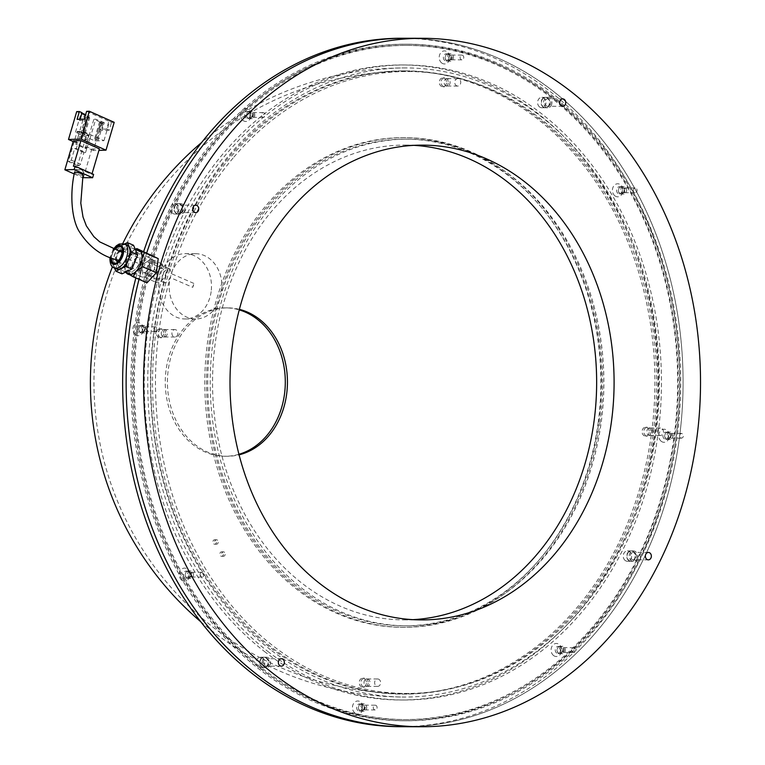 <?xml version="1.0" encoding="UTF-8"?>
<svg xmlns="http://www.w3.org/2000/svg" width="765" height="765" viewBox="0 0 765 765"><rect width="100%" height="100%" fill="white"/><g stroke="black" fill="none" stroke-linecap="round" stroke-linejoin="round"><path stroke-width="0.57" stroke-dasharray="3.83 2.87" d="M193.841 283.413L171.245 273.621L170.021 269.012L169.094 268.831C163.433 270.6 161.233 274.673 162.496 281.051L165.116 282.83L168.128 281.071L170.136 277.542L192.732 287.334A7.421 4.121 -66.6 0 0 193.841 283.413L192.732 287.334M152.646 261.707L153.602 261.898L154.702 269.51L148.668 275.706L147.712 275.515L146.498 267.855L152.646 261.707M211.14 291.608A32.646 26.412 -89.9 0 1 185.015 318.967A32.646 26.412 -89.9 0 1 159.034 281.051A32.646 26.412 -89.9 0 1 185.168 253.684A32.646 26.412 -89.9 0 1 211.14 291.608M171.245 273.621A32.646 26.412 -89.9 0 1 195.63 253.712A32.646 26.412 -89.9 0 1 221.611 291.637A32.646 26.412 -89.9 0 1 195.477 318.995A32.646 26.412 -89.9 0 1 169.495 281.071A32.646 26.412 -89.9 0 1 170.136 277.542M142.223 328.826A2.372 1.922 90.1 0 0 146.01 329.591A2.372 1.922 90.1 0 0 142.223 328.826M157.523 329.619A2.372 1.922 -89.9 0 1 153.736 328.854A2.372 1.922 -89.9 0 1 157.523 329.619M250.681 113.038A2.372 1.922 90.1 0 0 252.919 116.892A2.372 1.922 90.1 0 0 250.681 113.038M264.432 116.921A2.372 1.922 -89.9 0 1 262.194 113.067A2.372 1.922 -89.9 0 1 264.432 116.921M450.728 55.099A2.372 1.922 90.1 0 0 450.413 59.813A2.372 1.922 90.1 0 0 450.728 55.099M461.62 59.804A2.372 1.922 -89.9 0 1 462.242 55.128A2.372 1.922 -89.9 0 1 461.62 59.804M625.196 188.936A2.372 1.922 90.1 0 0 622.069 191.709A2.372 1.922 90.1 0 0 625.196 188.936M633.583 191.728A2.372 1.922 -89.9 0 1 636.71 188.965A2.372 1.922 -89.9 0 1 633.583 191.728M671.871 436.155A2.372 1.922 90.1 0 0 668.084 435.39A2.372 1.922 90.1 0 0 671.871 436.155M679.597 435.419A2.372 1.922 -89.9 0 1 683.384 436.184A2.372 1.922 -89.9 0 1 679.597 435.419M563.413 651.943A2.372 1.922 90.1 0 0 561.175 648.079A2.372 1.922 90.1 0 0 563.413 651.943M572.689 648.108A2.372 1.922 -89.9 0 1 574.926 651.962A2.372 1.922 -89.9 0 1 572.689 648.108M363.365 709.882A2.372 1.922 90.1 0 0 363.681 705.167A2.372 1.922 90.1 0 0 363.365 709.882M375.5 705.225A2.372 1.922 -89.9 0 1 374.879 709.91A2.372 1.922 -89.9 0 1 375.5 705.225M188.898 576.045A2.372 1.922 90.1 0 0 192.025 573.272A2.372 1.922 90.1 0 0 188.898 576.045M203.538 573.301A2.372 1.922 -89.9 0 1 200.411 576.074A2.372 1.922 -89.9 0 1 203.538 573.301M161.291 332.689A3.71 3.003 90.1 0 0 164.245 336.992A3.71 3.003 90.1 0 0 167.21 333.884A3.71 3.003 90.1 0 0 164.265 329.581A3.71 3.003 90.1 0 0 161.291 332.689M177.853 333.913A3.71 3.003 -89.9 0 1 174.889 337.021A3.71 3.003 -89.9 0 1 171.934 332.708A3.71 3.003 -89.9 0 1 174.898 329.6A3.71 3.003 -89.9 0 1 177.853 333.913M447.582 78.671A3.71 3.003 90.1 0 0 447.104 78.623A3.71 3.003 90.1 0 0 444.111 82.027A3.71 3.003 90.1 0 0 446.607 85.986A3.71 3.003 90.1 0 0 447.085 86.043A3.71 3.003 90.1 0 0 450.088 82.639A3.71 3.003 90.1 0 0 447.582 78.671M457.25 86.015A3.71 3.003 -89.9 0 1 454.745 82.046A3.71 3.003 -89.9 0 1 457.747 78.642A3.71 3.003 -89.9 0 1 458.225 78.699A3.71 3.003 -89.9 0 1 460.731 82.658A3.71 3.003 -89.9 0 1 457.728 86.062A3.71 3.003 -89.9 0 1 457.25 86.015M652.803 432.292A3.71 3.003 90.1 0 0 649.848 427.979A3.71 3.003 90.1 0 0 646.884 431.087A3.71 3.003 90.1 0 0 649.829 435.4A3.71 3.003 90.1 0 0 652.803 432.292M657.518 431.116A3.71 3.003 -89.9 0 1 660.491 428.008A3.71 3.003 -89.9 0 1 663.446 432.321A3.71 3.003 -89.9 0 1 660.472 435.428A3.71 3.003 -89.9 0 1 657.518 431.116M366.512 686.31A3.71 3.003 90.1 0 0 366.99 686.358A3.71 3.003 90.1 0 0 369.992 682.954A3.71 3.003 90.1 0 0 367.487 678.985A3.71 3.003 90.1 0 0 367.009 678.938A3.71 3.003 90.1 0 0 364.006 682.342A3.71 3.003 90.1 0 0 366.512 686.31M378.13 679.014A3.71 3.003 -89.9 0 1 380.626 682.982A3.71 3.003 -89.9 0 1 377.633 686.387A3.71 3.003 -89.9 0 1 377.145 686.339A3.71 3.003 -89.9 0 1 374.649 682.37A3.71 3.003 -89.9 0 1 377.642 678.966A3.71 3.003 -89.9 0 1 378.13 679.014M212.813 343.131A243.337 196.863 -89.9 0 1 407.621 139.154A243.337 196.863 -89.9 0 1 601.28 421.85A243.337 196.863 -89.9 0 1 406.473 625.818A243.337 196.863 -89.9 0 1 212.813 343.131M210.365 343.122A243.337 196.863 -89.9 0 1 405.182 139.154A243.337 196.863 -89.9 0 1 598.842 421.85A243.337 196.863 -89.9 0 1 404.035 625.818A243.337 196.863 -89.9 0 1 210.365 343.122M674.644 437.207A338.293 273.679 -89.9 0 1 403.805 720.773A338.293 273.679 -89.9 0 1 134.573 327.764A338.293 273.679 -89.9 0 1 405.402 44.198A338.293 273.679 -89.9 0 1 674.644 437.207M677.082 437.217A338.293 273.679 -89.9 0 1 406.253 720.783A338.293 273.679 -89.9 0 1 137.012 327.764A338.293 273.679 -89.9 0 1 407.841 44.198A338.293 273.679 -89.9 0 1 677.082 437.217M412.765 619.66A237.399 192.063 -89.9 0 1 404.044 619.88A237.399 192.063 -89.9 0 1 215.108 344.078A237.399 192.063 -89.9 0 1 405.163 145.082A237.399 192.063 -89.9 0 1 413.884 145.35M139.001 279.349A344.231 278.489 -89.9 0 1 146.727 252.852A344.231 278.489 -89.9 0 0 139.001 279.349M405.412 38.26A344.231 278.489 -89.9 0 1 679.377 438.163A344.231 278.489 -89.9 0 1 403.796 726.712A344.231 278.489 -89.9 0 0 672.282 477.13A344.231 278.489 -89.9 0 0 551.632 89.954A344.231 278.489 -89.9 0 0 405.412 38.26M265.866 666.066A3.71 3.003 90.1 0 0 266.354 666.114A3.71 3.003 90.1 0 0 269.347 662.71A3.71 3.003 90.1 0 0 266.851 658.741A3.71 3.003 90.1 0 0 266.363 658.694A3.71 3.003 90.1 0 0 263.37 662.098A3.71 3.003 90.1 0 0 265.866 666.066M636.327 556.71A3.71 3.003 90.1 0 0 633.372 552.397A3.71 3.003 90.1 0 0 630.408 555.505A3.71 3.003 90.1 0 0 633.353 559.817A3.71 3.003 90.1 0 0 636.327 556.71M548.228 98.915A3.71 3.003 90.1 0 0 547.74 98.867A3.71 3.003 90.1 0 0 544.747 102.271A3.71 3.003 90.1 0 0 547.243 106.23A3.71 3.003 90.1 0 0 547.73 106.278A3.71 3.003 90.1 0 0 550.723 102.873A3.71 3.003 90.1 0 0 548.228 98.915M177.767 208.271A3.71 3.003 90.1 0 0 180.722 212.584A3.71 3.003 90.1 0 0 183.696 209.467A3.71 3.003 90.1 0 0 180.741 205.163A3.71 3.003 90.1 0 0 177.767 208.271M223.437 554.424A2.228 1.798 -89.9 0 1 219.88 553.707A2.228 1.798 -89.9 0 1 223.437 554.424M225.178 554.434A2.228 1.798 -89.9 0 1 221.63 553.707A2.228 1.798 -89.9 0 1 225.178 554.434M216.476 542.347A2.228 1.798 -89.9 0 1 212.919 541.63A2.228 1.798 -89.9 0 1 216.476 542.347M218.216 542.347A2.228 1.798 -89.9 0 1 214.659 541.63A2.228 1.798 -89.9 0 1 218.216 542.347M366.368 683.355A4.447 3.605 -89.9 0 1 362.801 687.094A4.447 3.605 -89.9 0 1 359.254 681.921A4.447 3.605 -89.9 0 1 362.82 678.192A4.447 3.605 -89.9 0 1 366.368 683.355M368.108 683.365A4.447 3.605 -89.9 0 1 364.542 687.094A4.447 3.605 -89.9 0 1 361.003 681.921A4.447 3.605 -89.9 0 1 364.57 678.192A4.447 3.605 -89.9 0 1 368.108 683.365M649.208 432.397A4.447 3.605 -89.9 0 1 645.641 436.136A4.447 3.605 -89.9 0 1 642.103 430.963A4.447 3.605 -89.9 0 1 645.67 427.233A4.447 3.605 -89.9 0 1 649.208 432.397M650.958 432.407A4.447 3.605 -89.9 0 1 647.391 436.136A4.447 3.605 -89.9 0 1 643.843 430.963A4.447 3.605 -89.9 0 1 647.41 427.233A4.447 3.605 -89.9 0 1 650.958 432.407M446.464 83.041A4.447 3.605 -89.9 0 1 442.897 86.77A4.447 3.605 -89.9 0 1 439.359 81.597A4.447 3.605 -89.9 0 1 442.925 77.867A4.447 3.605 -89.9 0 1 446.464 83.041M448.204 83.041A4.447 3.605 -89.9 0 1 444.647 86.78A4.447 3.605 -89.9 0 1 441.099 81.606A4.447 3.605 -89.9 0 1 444.666 77.877A4.447 3.605 -89.9 0 1 448.204 83.041M163.624 333.999A4.447 3.605 -89.9 0 1 160.057 337.728A4.447 3.605 -89.9 0 1 156.509 332.555A4.447 3.605 -89.9 0 1 160.076 328.826A4.447 3.605 -89.9 0 1 163.624 333.999M165.364 333.999A4.447 3.605 -89.9 0 1 161.797 337.728A4.447 3.605 -89.9 0 1 158.259 332.565A4.447 3.605 -89.9 0 1 161.826 328.826A4.447 3.605 -89.9 0 1 165.364 333.999M600.028 422.089A244.819 198.059 -89.9 0 1 404.025 627.3A244.819 198.059 -89.9 0 1 209.189 342.883A244.819 198.059 -89.9 0 1 405.182 137.671A244.819 198.059 -89.9 0 1 600.028 422.089M598.278 422.079A244.819 198.059 -89.9 0 1 402.285 627.29A244.819 198.059 -89.9 0 1 207.439 342.873A244.819 198.059 -89.9 0 1 403.442 137.662A244.819 198.059 -89.9 0 1 598.278 422.079M154.148 332.077A311.584 252.077 -89.9 0 1 403.595 70.896A311.584 252.077 -89.9 0 1 651.579 432.885A311.584 252.077 -89.9 0 1 402.132 694.065A311.584 252.077 -89.9 0 1 154.148 332.077M155.888 332.077A311.584 252.077 -89.9 0 1 405.335 70.896A311.584 252.077 -89.9 0 1 653.32 432.885A311.584 252.077 -89.9 0 1 403.872 694.065A311.584 252.077 -89.9 0 1 155.888 332.077M238.919 454.295A74.186 60.014 -89.9 0 1 225.111 456.246A74.186 60.014 -89.9 0 1 193.593 445.106A74.186 60.014 -89.9 0 1 167.592 361.663A74.186 60.014 -89.9 0 1 225.455 307.874A74.186 60.014 -89.9 0 1 239.254 309.892M239.397 309.356A74.186 60.014 90.1 0 0 227.607 307.884A74.186 60.014 90.1 0 0 169.744 361.673A74.186 60.014 90.1 0 0 195.754 445.115A74.186 60.014 90.1 0 0 227.262 456.256A74.186 60.014 90.1 0 0 239.053 454.831M665.33 433.812A3.71 3.003 -89.9 0 1 667.893 432.053A3.71 3.003 -89.9 0 1 670.503 433.965A3.71 3.003 -89.9 0 1 670.427 437.723A3.71 3.003 -89.9 0 1 667.874 439.473A3.71 3.003 -89.9 0 1 665.254 437.57A3.71 3.003 -89.9 0 1 665.33 433.812M667.424 433.812A3.71 3.003 -89.9 0 1 669.987 432.062A3.71 3.003 -89.9 0 1 672.598 433.975A3.71 3.003 -89.9 0 1 672.521 437.723A3.71 3.003 -89.9 0 1 669.968 439.483A3.71 3.003 -89.9 0 1 667.348 437.57A3.71 3.003 -89.9 0 1 667.424 433.812M618.99 188.362A3.71 3.003 -89.9 0 1 621.553 186.603A3.71 3.003 -89.9 0 1 624.163 188.515A3.71 3.003 -89.9 0 1 624.087 192.273A3.71 3.003 -89.9 0 1 621.534 194.023A3.71 3.003 -89.9 0 1 618.914 192.12A3.71 3.003 -89.9 0 1 618.99 188.362M621.084 188.362A3.71 3.003 -89.9 0 1 623.647 186.612A3.71 3.003 -89.9 0 1 626.258 188.515A3.71 3.003 -89.9 0 1 626.181 192.273A3.71 3.003 -89.9 0 1 623.628 194.033A3.71 3.003 -89.9 0 1 621.008 192.12A3.71 3.003 -89.9 0 1 621.084 188.362M445.775 55.482A3.71 3.003 -89.9 0 1 448.338 53.722A3.71 3.003 -89.9 0 1 450.948 55.635A3.71 3.003 -89.9 0 1 450.872 59.393A3.71 3.003 -89.9 0 1 448.319 61.143A3.71 3.003 -89.9 0 1 445.699 59.23A3.71 3.003 -89.9 0 1 445.775 55.482M447.869 55.482A3.71 3.003 -89.9 0 1 450.422 53.732A3.71 3.003 -89.9 0 1 453.043 55.635A3.71 3.003 -89.9 0 1 452.966 59.393A3.71 3.003 -89.9 0 1 450.413 61.152A3.71 3.003 -89.9 0 1 447.793 59.24A3.71 3.003 -89.9 0 1 447.869 55.482M247.152 113.01A3.71 3.003 -89.9 0 1 249.715 111.25A3.71 3.003 -89.9 0 1 252.326 113.163A3.71 3.003 -89.9 0 1 252.249 116.921A3.71 3.003 -89.9 0 1 249.696 118.671A3.71 3.003 -89.9 0 1 247.076 116.768A3.71 3.003 -89.9 0 1 247.152 113.01M249.247 113.01A3.71 3.003 -89.9 0 1 251.809 111.26A3.71 3.003 -89.9 0 1 254.42 113.163A3.71 3.003 -89.9 0 1 254.343 116.921A3.71 3.003 -89.9 0 1 251.79 118.68A3.71 3.003 -89.9 0 1 249.17 116.768A3.71 3.003 -89.9 0 1 249.247 113.01M139.479 327.248A3.71 3.003 -89.9 0 1 142.032 325.488A3.71 3.003 -89.9 0 1 144.652 327.401A3.71 3.003 -89.9 0 1 144.575 331.159A3.71 3.003 -89.9 0 1 142.013 332.909A3.71 3.003 -89.9 0 1 139.402 331.006A3.71 3.003 -89.9 0 1 139.479 327.248M141.573 327.248A3.71 3.003 -89.9 0 1 144.126 325.498A3.71 3.003 -89.9 0 1 146.746 327.41A3.71 3.003 -89.9 0 1 146.67 331.159A3.71 3.003 -89.9 0 1 144.107 332.918A3.71 3.003 -89.9 0 1 141.496 331.006A3.71 3.003 -89.9 0 1 141.573 327.248M185.819 572.698A3.71 3.003 -89.9 0 1 188.372 570.948A3.71 3.003 -89.9 0 1 190.992 572.851A3.71 3.003 -89.9 0 1 190.915 576.609A3.71 3.003 -89.9 0 1 188.362 578.359A3.71 3.003 -89.9 0 1 185.742 576.456A3.71 3.003 -89.9 0 1 185.819 572.698M187.913 572.708A3.71 3.003 -89.9 0 1 190.466 570.948A3.71 3.003 -89.9 0 1 193.086 572.861A3.71 3.003 -89.9 0 1 193.01 576.609A3.71 3.003 -89.9 0 1 190.456 578.369A3.71 3.003 -89.9 0 1 187.836 576.456A3.71 3.003 -89.9 0 1 187.913 572.708M359.034 705.579A3.71 3.003 -89.9 0 1 361.596 703.829A3.71 3.003 -89.9 0 1 364.207 705.732A3.71 3.003 -89.9 0 1 364.13 709.49A3.71 3.003 -89.9 0 1 361.577 711.24A3.71 3.003 -89.9 0 1 358.957 709.337A3.71 3.003 -89.9 0 1 359.034 705.579M361.128 705.588A3.71 3.003 -89.9 0 1 363.681 703.829A3.71 3.003 -89.9 0 1 366.301 705.741A3.71 3.003 -89.9 0 1 366.225 709.499A3.71 3.003 -89.9 0 1 363.671 711.249A3.71 3.003 -89.9 0 1 361.051 709.337A3.71 3.003 -89.9 0 1 361.128 705.588M557.656 648.051A3.71 3.003 -89.9 0 1 560.21 646.301A3.71 3.003 -89.9 0 1 562.83 648.204A3.71 3.003 -89.9 0 1 562.753 651.962A3.71 3.003 -89.9 0 1 560.2 653.712A3.71 3.003 -89.9 0 1 557.58 651.809A3.71 3.003 -89.9 0 1 557.656 648.051M559.75 648.06A3.71 3.003 -89.9 0 1 562.304 646.301A3.71 3.003 -89.9 0 1 564.924 648.213A3.71 3.003 -89.9 0 1 564.847 651.962A3.71 3.003 -89.9 0 1 562.285 653.721A3.71 3.003 -89.9 0 1 559.674 651.809A3.71 3.003 -89.9 0 1 559.75 648.06M260.702 659.669A5.192 4.198 -89.9 0 1 264.279 657.212A5.192 4.198 -89.9 0 1 267.941 659.879A5.192 4.198 -89.9 0 1 267.836 665.139A5.192 4.198 -89.9 0 1 264.25 667.596A5.192 4.198 -89.9 0 1 260.588 664.919A5.192 4.198 -89.9 0 1 260.702 659.669M269.93 665.148A5.192 4.198 90.1 0 0 270.035 659.889A5.192 4.198 90.1 0 0 266.373 657.212A5.192 4.198 90.1 0 0 262.787 659.669A5.192 4.198 90.1 0 0 262.682 664.928A5.192 4.198 90.1 0 0 266.344 667.596A5.192 4.198 90.1 0 0 269.93 665.148M175.07 206.129A5.192 4.198 -89.9 0 1 178.647 203.672A5.192 4.198 -89.9 0 1 182.309 206.349A5.192 4.198 -89.9 0 1 182.204 211.599A5.192 4.198 -89.9 0 1 178.628 214.057A5.192 4.198 -89.9 0 1 174.965 211.389A5.192 4.198 -89.9 0 1 175.07 206.129M184.298 211.609A5.192 4.198 90.1 0 0 184.403 206.349A5.192 4.198 90.1 0 0 180.741 203.681A5.192 4.198 90.1 0 0 177.164 206.139A5.192 4.198 90.1 0 0 177.059 211.389A5.192 4.198 90.1 0 0 180.722 214.066A5.192 4.198 90.1 0 0 184.298 211.609M542.069 99.833A5.192 4.198 -89.9 0 1 545.655 97.375A5.192 4.198 -89.9 0 1 549.318 100.043A5.192 4.198 -89.9 0 1 549.213 105.302A5.192 4.198 -89.9 0 1 545.627 107.76A5.192 4.198 -89.9 0 1 541.964 105.092A5.192 4.198 -89.9 0 1 542.069 99.833M551.307 105.312A5.192 4.198 90.1 0 0 551.412 100.052A5.192 4.198 90.1 0 0 547.75 97.375A5.192 4.198 90.1 0 0 544.164 99.833A5.192 4.198 90.1 0 0 544.058 105.092A5.192 4.198 90.1 0 0 547.721 107.769A5.192 4.198 90.1 0 0 551.307 105.312M627.702 553.363A5.192 4.198 -89.9 0 1 631.288 550.905A5.192 4.198 -89.9 0 1 634.95 553.583A5.192 4.198 -89.9 0 1 634.835 558.842A5.192 4.198 -89.9 0 1 631.259 561.3A5.192 4.198 -89.9 0 1 627.596 558.622A5.192 4.198 -89.9 0 1 627.702 553.363M636.929 558.842A5.192 4.198 90.1 0 0 637.035 553.583A5.192 4.198 90.1 0 0 633.372 550.915A5.192 4.198 90.1 0 0 629.796 553.372A5.192 4.198 90.1 0 0 629.691 558.632A5.192 4.198 90.1 0 0 633.353 561.3A5.192 4.198 90.1 0 0 636.929 558.842M551.029 96.017A337.107 272.723 -89.9 0 1 669.184 475.18A337.107 272.723 -89.9 0 1 406.253 719.597A337.107 272.723 -89.9 0 1 263.064 668.964A337.107 272.723 -89.9 0 1 144.91 289.801A337.107 272.723 -89.9 0 1 407.841 45.384A337.107 272.723 -89.9 0 1 551.029 96.017M548.935 96.008A337.107 272.723 -89.9 0 1 667.09 475.17A337.107 272.723 -89.9 0 1 404.159 719.588A337.107 272.723 -89.9 0 1 260.97 668.954A337.107 272.723 -89.9 0 1 142.816 289.801A337.107 272.723 -89.9 0 1 405.746 45.384A337.107 272.723 -89.9 0 1 548.935 96.008M233.899 157.102A310.973 251.58 -89.9 0 1 411.733 71.566A310.973 251.58 -89.9 0 1 539.87 118.221A310.973 251.58 -89.9 0 1 647.343 474.271A310.973 251.58 -89.9 0 1 639.454 501.266A310.973 251.58 -89.9 0 1 410.279 693.425A310.973 251.58 -89.9 0 1 274.224 646.75A310.973 251.58 -89.9 0 1 217.815 177.805A310.973 251.58 -89.9 0 1 233.899 157.102M270.6 649.791A314.549 254.477 -89.9 0 1 188.831 216.686A314.549 254.477 -89.9 0 1 405.699 67.932A314.549 254.477 -89.9 0 1 539.306 115.18A314.549 254.477 -89.9 0 1 621.075 548.285A314.549 254.477 -89.9 0 1 404.216 697.039A314.549 254.477 -89.9 0 1 270.6 649.791M83.012 175.003A4.447 0.928 16.4 0 1 82.113 175.309A4.447 0.928 16.4 0 1 77.265 174.267A4.447 0.928 16.4 0 1 74.463 172.527M117.762 260.062A4.447 2.467 113.4 0 1 116.854 255.586A4.447 2.467 113.4 0 1 120.545 251.723M122.123 253.148A4.447 2.467 113.4 0 1 119.225 259.823M75.286 169.725L74.473 172.517A4.447 0.928 -163.6 0 0 77.294 174.267A4.447 0.928 -163.6 0 0 82.199 175.309A4.447 0.928 -163.6 0 0 83.012 175.022L83.825 172.24A4.447 0.928 -163.6 0 0 81.004 170.48A4.447 0.928 -163.6 0 0 76.098 169.447A4.447 0.928 -163.6 0 0 75.286 169.725A4.447 0.928 -163.6 0 0 78.107 171.484A4.447 0.928 -163.6 0 0 83.012 172.527A4.447 0.928 -163.6 0 0 83.825 172.24M86.789 148.391L85.565 152.57L76.347 148.467L77.571 144.289L86.789 148.391L85.106 148.439L75.898 144.336L79.703 131.389L82.123 132.469L80.535 137.843L84.925 139.785L86.502 134.42L88.922 135.491L85.106 148.439M80.325 134.497L75.467 132.23L84.37 131.972L103.964 140.684L95.051 140.942L87.239 137.566L86.598 139.737L82.218 137.786L82.859 135.615L80.325 134.497L77.867 142.845L76.232 142.892L73.172 141.535M89.773 138.695L87.315 147.052L91.81 149.051L99.374 148.831M83.289 178.006L91.81 149.051M74.195 173.961L82.524 177.662M73.373 140.846L77.867 142.845M81.186 132.881L84.963 134.085L81.186 132.881L85.938 116.739L88.702 117.963L83.949 134.114M98.322 140.033L94.554 138.828L98.322 140.033L103.074 123.882L100.311 122.649L95.558 138.8M82.859 135.615L87.239 137.566M93.397 150.533L85.68 147.1L93.865 119.254L101.592 122.687L93.397 150.533L98.924 150.37M85.68 147.1L87.315 147.052M114.195 122.324L111.508 122.4L108.85 121.224L106.565 129.017L109.213 130.193L111.508 122.4M86.617 111.327L108.85 121.224M81.941 113.067L81.195 112.742L82.037 112.713M76.232 142.892L84.418 115.046L85.623 114.712M84.418 115.046L76.701 111.614M109.213 130.193L101.984 130.404L104.279 122.61L101.592 122.687M104.279 122.61L95.721 119.197L93.865 119.254M89.983 138.695L95.721 119.197M95.051 140.942L100.789 121.453M101.984 130.404L99.335 129.228L106.565 129.017M99.335 129.228L101.63 121.434M103.964 140.684L109.691 121.195M84.37 131.972L90.107 112.484M84.322 119.13L86.971 120.306L79.751 120.516L77.093 119.33M86.971 120.306L89.266 112.512M75.467 132.23L81.195 112.742M80.115 119.244L79.751 120.516M80.535 134.487L86.273 114.999M100.598 122.314L102.443 123.127L100.598 122.314L99.297 122.677L102.07 123.911L97.318 140.062M102.108 123.136L102.07 123.911L103.074 123.882L102.443 123.127M100.263 122.324L99.297 122.677L94.554 138.828M88.74 117.198L86.894 116.376L89.075 117.188L88.702 117.963L89.706 117.934L86.942 116.71L82.19 132.852M89.075 117.188L89.706 117.934L84.963 134.085M73.402 166.244L91.838 174.449L92.058 173.703M91.838 174.449L93.607 174.391M85.565 152.57L83.882 152.618L80.488 164.169L79.235 165.584L70.017 161.482L71.269 160.067L74.664 148.515L76.347 148.467M77.552 165.632L68.334 161.539L77.179 131.465L86.397 135.568L77.552 165.632L79.235 165.584M86.397 135.568L88.922 135.491M83.882 152.618L74.664 148.515M68.334 161.539L70.017 161.482M75.898 144.336L77.571 144.289M77.179 131.465L79.703 131.389M71.269 160.067L80.488 164.169M88.08 137.547L88.616 135.74L84.227 133.789L83.796 132.422L82.123 132.469M83.796 132.422L88.185 134.363L86.502 134.42M84.227 133.789L83.701 135.596M82.218 137.786L80.535 137.843M86.598 139.737L84.925 139.785M88.185 134.363L88.616 135.74M132.307 265.015A5.938 3.299 -66.6 0 0 133.77 268.63A5.938 3.299 -66.6 0 0 137.643 266.947A5.938 3.299 -66.6 0 0 139.947 261.353A5.938 3.299 -66.6 0 0 138.484 257.738A5.938 3.299 -66.6 0 0 134.611 259.421A5.938 3.299 -66.6 0 0 132.307 265.015M128.204 266.985A12.317 6.837 113.4 0 1 132.976 255.376A12.317 6.837 113.4 0 1 141.028 251.886A12.317 6.837 113.4 0 1 144.049 259.383A12.317 6.837 113.4 0 1 139.278 270.992A12.317 6.837 113.4 0 1 131.236 274.482A12.317 6.837 113.4 0 1 128.204 266.985M119.828 263.351A12.317 6.837 113.4 0 1 124.599 251.742A12.317 6.837 113.4 0 1 132.641 248.252A12.317 6.837 113.4 0 1 135.673 255.749A12.317 6.837 113.4 0 1 130.901 267.358A12.317 6.837 113.4 0 1 122.849 270.848A12.317 6.837 113.4 0 1 119.828 263.351M116.443 268.878A13.053 7.248 113.4 0 1 113.23 260.932A13.053 7.248 113.4 0 1 118.288 248.625A13.053 7.248 113.4 0 1 126.827 244.924M121.979 273.841L117.829 264.308L123.595 250.021L133.512 245.259M114.492 268.037L111.709 261.659L117.475 247.372L124.599 243.959M117.829 264.308L111.709 261.659M123.595 250.021L117.475 247.372M160.803 268.419A5.642 3.127 113.4 0 1 162.381 268.41A5.642 3.127 113.4 0 1 163.461 273.564A5.642 3.127 113.4 0 1 159.464 278.747A5.642 3.127 113.4 0 1 157.896 278.756A5.642 3.127 113.4 0 1 156.815 273.602A5.642 3.127 113.4 0 1 160.803 268.419M144.968 272.464A5.642 3.127 -66.6 0 0 148.965 267.281A5.642 3.127 -66.6 0 0 147.884 262.127A5.642 3.127 -66.6 0 0 146.306 262.137A5.642 3.127 -66.6 0 0 142.319 267.32A5.642 3.127 -66.6 0 0 143.399 272.474A5.642 3.127 -66.6 0 0 144.968 272.464M132.182 271.518A10.385 5.766 -66.6 0 0 139.526 261.974A10.385 5.766 -66.6 0 0 137.537 252.469A10.385 5.766 -66.6 0 0 134.64 252.488A10.385 5.766 -66.6 0 0 127.296 262.032A10.385 5.766 -66.6 0 0 129.285 271.537A10.385 5.766 -66.6 0 0 132.182 271.518M144.413 276.815A10.385 5.766 -66.6 0 0 151.757 267.272A10.385 5.766 -66.6 0 0 149.768 257.776A10.385 5.766 -66.6 0 0 146.87 257.786A10.385 5.766 -66.6 0 0 139.526 267.329A10.385 5.766 -66.6 0 0 141.515 276.834A10.385 5.766 -66.6 0 0 144.413 276.815M135.673 249.562A13.349 7.411 -66.6 0 0 134.994 249.773A13.349 7.411 -66.6 0 0 132.823 250.91A13.349 7.411 -66.6 0 0 130.538 252.919L127.42 258.647L141.248 264.633L139.412 278.766L146.985 282.801M135.3 249.352L130.538 252.919A13.349 7.411 -66.6 0 0 124.924 265.025L125.45 272.177M149.959 259.842A9.649 5.355 -66.6 0 0 143.132 268.706A9.649 5.355 -66.6 0 0 144.977 277.523A9.649 5.355 -66.6 0 0 147.664 277.513A9.649 5.355 -66.6 0 0 154.492 268.649A9.649 5.355 -66.6 0 0 152.646 259.823A9.649 5.355 -66.6 0 0 149.959 259.842M161.281 264.747A9.649 5.355 -66.6 0 0 154.454 273.612A9.649 5.355 -66.6 0 0 156.299 282.428A9.649 5.355 -66.6 0 0 158.996 282.419A9.649 5.355 -66.6 0 0 165.814 273.554A9.649 5.355 -66.6 0 0 163.968 264.728A9.649 5.355 -66.6 0 0 161.281 264.747M125.594 272.77L139.412 278.766M150.638 254.544L141.248 264.633M127.42 258.647L124.924 265.025A13.349 7.411 -66.6 0 0 124.915 269.165A13.349 7.411 -66.6 0 0 125.881 272.168M553.583 655.548A6.531 5.279 -89.9 0 1 551.881 646.559A6.531 5.279 -89.9 0 1 559.158 644.446A6.531 5.279 -89.9 0 1 560.85 653.434A6.531 5.279 -89.9 0 1 553.583 655.548M556.595 653.023A3.557 2.878 -89.9 0 1 555.342 649.026A3.557 2.878 -89.9 0 1 558.125 646.444A3.557 2.878 -89.9 0 1 559.636 646.98A3.557 2.878 -89.9 0 1 560.879 650.977A3.557 2.878 -89.9 0 1 558.106 653.559A3.557 2.878 -89.9 0 1 556.595 653.023M558.335 653.033A3.557 2.878 -89.9 0 1 557.083 649.026A3.557 2.878 -89.9 0 1 559.865 646.444A3.557 2.878 -89.9 0 1 561.376 646.98A3.557 2.878 -89.9 0 1 562.629 650.986A3.557 2.878 -89.9 0 1 559.846 653.568A3.557 2.878 -89.9 0 1 558.335 653.033M661.256 441.309A6.531 5.279 -89.9 0 1 659.564 432.321A6.531 5.279 -89.9 0 1 666.831 430.207A6.531 5.279 -89.9 0 1 668.534 439.196A6.531 5.279 -89.9 0 1 661.256 441.309M664.269 438.785A3.557 2.878 -89.9 0 1 663.016 434.778A3.557 2.878 -89.9 0 1 665.799 432.196A3.557 2.878 -89.9 0 1 667.31 432.732A3.557 2.878 -89.9 0 1 668.562 436.739A3.557 2.878 -89.9 0 1 665.779 439.32A3.557 2.878 -89.9 0 1 664.269 438.785M666.009 438.794A3.557 2.878 -89.9 0 1 664.766 434.788A3.557 2.878 -89.9 0 1 667.539 432.206A3.557 2.878 -89.9 0 1 669.059 432.741A3.557 2.878 -89.9 0 1 670.303 436.748A3.557 2.878 -89.9 0 1 667.529 439.33A3.557 2.878 -89.9 0 1 666.009 438.794M614.917 195.85A6.531 5.279 -89.9 0 1 613.214 186.861A6.531 5.279 -89.9 0 1 620.491 184.757A6.531 5.279 -89.9 0 1 622.194 193.746A6.531 5.279 -89.9 0 1 614.917 195.85M617.929 193.335A3.557 2.878 -89.9 0 1 616.676 189.328A3.557 2.878 -89.9 0 1 619.459 186.746A3.557 2.878 -89.9 0 1 620.97 187.282A3.557 2.878 -89.9 0 1 622.213 191.288A3.557 2.878 -89.9 0 1 619.44 193.87A3.557 2.878 -89.9 0 1 617.929 193.335M619.669 193.344A3.557 2.878 -89.9 0 1 618.426 189.338A3.557 2.878 -89.9 0 1 621.199 186.756A3.557 2.878 -89.9 0 1 622.71 187.291A3.557 2.878 -89.9 0 1 623.963 191.298A3.557 2.878 -89.9 0 1 621.18 193.88A3.557 2.878 -89.9 0 1 619.669 193.344M441.701 62.969A6.531 5.279 -89.9 0 1 439.999 53.98A6.531 5.279 -89.9 0 1 447.276 51.877A6.531 5.279 -89.9 0 1 448.969 60.865A6.531 5.279 -89.9 0 1 441.701 62.969M444.714 60.454A3.557 2.878 -89.9 0 1 443.461 56.447A3.557 2.878 -89.9 0 1 446.244 53.866A3.557 2.878 -89.9 0 1 447.755 54.401A3.557 2.878 -89.9 0 1 448.998 58.408A3.557 2.878 -89.9 0 1 446.225 60.99A3.557 2.878 -89.9 0 1 444.714 60.454M446.454 60.464A3.557 2.878 -89.9 0 1 445.211 56.457A3.557 2.878 -89.9 0 1 447.984 53.875A3.557 2.878 -89.9 0 1 449.495 54.411A3.557 2.878 -89.9 0 1 450.748 58.408A3.557 2.878 -89.9 0 1 447.965 60.99A3.557 2.878 -89.9 0 1 446.454 60.464M243.079 120.497A6.531 5.279 -89.9 0 1 241.377 111.508A6.531 5.279 -89.9 0 1 248.654 109.405A6.531 5.279 -89.9 0 1 250.356 118.393A6.531 5.279 -89.9 0 1 243.079 120.497M246.091 117.982A3.557 2.878 -89.9 0 1 244.838 113.975A3.557 2.878 -89.9 0 1 247.621 111.394A3.557 2.878 -89.9 0 1 249.132 111.929A3.557 2.878 -89.9 0 1 250.375 115.936A3.557 2.878 -89.9 0 1 247.602 118.518A3.557 2.878 -89.9 0 1 246.091 117.982M247.831 117.992A3.557 2.878 -89.9 0 1 246.588 113.985A3.557 2.878 -89.9 0 1 249.361 111.403A3.557 2.878 -89.9 0 1 250.872 111.939A3.557 2.878 -89.9 0 1 252.125 115.945A3.557 2.878 -89.9 0 1 249.342 118.527A3.557 2.878 -89.9 0 1 247.831 117.992M135.395 334.745A6.531 5.279 -89.9 0 1 133.703 325.756A6.531 5.279 -89.9 0 1 140.98 323.643A6.531 5.279 -89.9 0 1 142.672 332.632A6.531 5.279 -89.9 0 1 135.395 334.745M138.408 332.22A3.557 2.878 -89.9 0 1 137.165 328.214A3.557 2.878 -89.9 0 1 139.938 325.632A3.557 2.878 -89.9 0 1 141.458 326.167A3.557 2.878 -89.9 0 1 142.701 330.174A3.557 2.878 -89.9 0 1 139.928 332.756A3.557 2.878 -89.9 0 1 138.408 332.22M140.158 332.23A3.557 2.878 -89.9 0 1 138.905 328.223A3.557 2.878 -89.9 0 1 141.688 325.641A3.557 2.878 -89.9 0 1 143.198 326.177A3.557 2.878 -89.9 0 1 144.442 330.184A3.557 2.878 -89.9 0 1 141.668 332.765A3.557 2.878 -89.9 0 1 140.158 332.23M181.745 580.195A6.531 5.279 -89.9 0 1 180.043 571.206A6.531 5.279 -89.9 0 1 187.32 569.093A6.531 5.279 -89.9 0 1 189.012 578.082A6.531 5.279 -89.9 0 1 181.745 580.195M184.757 577.671A3.557 2.878 -89.9 0 1 183.504 573.673A3.557 2.878 -89.9 0 1 186.287 571.092A3.557 2.878 -89.9 0 1 187.798 571.627A3.557 2.878 -89.9 0 1 189.041 575.624A3.557 2.878 -89.9 0 1 186.268 578.206A3.557 2.878 -89.9 0 1 184.757 577.671M186.497 577.68A3.557 2.878 -89.9 0 1 185.254 573.673A3.557 2.878 -89.9 0 1 188.027 571.092A3.557 2.878 -89.9 0 1 189.538 571.627A3.557 2.878 -89.9 0 1 190.791 575.634A3.557 2.878 -89.9 0 1 188.008 578.216A3.557 2.878 -89.9 0 1 186.497 577.68M354.96 713.076A6.531 5.279 -89.9 0 1 353.258 704.087A6.531 5.279 -89.9 0 1 360.535 701.974A6.531 5.279 -89.9 0 1 362.228 710.962A6.531 5.279 -89.9 0 1 354.96 713.076M357.972 710.561A3.557 2.878 -89.9 0 1 356.72 706.554A3.557 2.878 -89.9 0 1 359.502 703.972A3.557 2.878 -89.9 0 1 361.013 704.508A3.557 2.878 -89.9 0 1 362.256 708.505A3.557 2.878 -89.9 0 1 359.483 711.087A3.557 2.878 -89.9 0 1 357.972 710.561M359.713 710.561A3.557 2.878 -89.9 0 1 358.469 706.554A3.557 2.878 -89.9 0 1 361.243 703.972A3.557 2.878 -89.9 0 1 362.753 704.508A3.557 2.878 -89.9 0 1 364.006 708.514A3.557 2.878 -89.9 0 1 361.223 711.096A3.557 2.878 -89.9 0 1 359.713 710.561M628.706 560.515A5.192 4.198 -89.9 0 1 626.889 554.673A5.192 4.198 -89.9 0 1 630.934 550.905A5.192 4.198 -89.9 0 1 633.143 551.689A5.192 4.198 -89.9 0 1 634.96 557.532A5.192 4.198 -89.9 0 1 630.915 561.29A5.192 4.198 -89.9 0 1 628.706 560.515M625.215 560.506A5.192 4.198 -89.9 0 1 623.399 554.663A5.192 4.198 -89.9 0 1 627.443 550.896A5.192 4.198 -89.9 0 1 629.652 551.68A5.192 4.198 -89.9 0 1 631.469 557.522A5.192 4.198 -89.9 0 1 627.424 561.29A5.192 4.198 -89.9 0 1 625.215 560.506M543.073 106.976A5.192 4.198 -89.9 0 1 541.257 101.143A5.192 4.198 -89.9 0 1 545.302 97.375A5.192 4.198 -89.9 0 1 547.51 98.15A5.192 4.198 -89.9 0 1 549.327 103.992A5.192 4.198 -89.9 0 1 545.282 107.76A5.192 4.198 -89.9 0 1 543.073 106.976M539.583 106.976A5.192 4.198 -89.9 0 1 537.766 101.133A5.192 4.198 -89.9 0 1 541.821 97.365A5.192 4.198 -89.9 0 1 544.02 98.15A5.192 4.198 -89.9 0 1 545.847 103.983A5.192 4.198 -89.9 0 1 541.792 107.75A5.192 4.198 -89.9 0 1 539.583 106.976M261.697 666.812A5.192 4.198 -89.9 0 1 259.88 660.97A5.192 4.198 -89.9 0 1 263.925 657.212A5.192 4.198 -89.9 0 1 266.134 657.986A5.192 4.198 -89.9 0 1 267.951 663.829A5.192 4.198 -89.9 0 1 263.906 667.596A5.192 4.198 -89.9 0 1 261.697 666.812M258.207 666.803A5.192 4.198 -89.9 0 1 256.39 660.96A5.192 4.198 -89.9 0 1 260.444 657.202A5.192 4.198 -89.9 0 1 262.644 657.977A5.192 4.198 -89.9 0 1 264.47 663.819A5.192 4.198 -89.9 0 1 260.416 667.587A5.192 4.198 -89.9 0 1 258.207 666.803M176.074 213.282A5.192 4.198 -89.9 0 1 174.248 207.439A5.192 4.198 -89.9 0 1 178.302 203.672A5.192 4.198 -89.9 0 1 180.502 204.456A5.192 4.198 -89.9 0 1 182.328 210.289A5.192 4.198 -89.9 0 1 178.274 214.057A5.192 4.198 -89.9 0 1 176.074 213.282M172.584 213.272A5.192 4.198 -89.9 0 1 170.758 207.43A5.192 4.198 -89.9 0 1 174.812 203.662A5.192 4.198 -89.9 0 1 177.021 204.446A5.192 4.198 -89.9 0 1 178.838 210.289A5.192 4.198 -89.9 0 1 174.783 214.047A5.192 4.198 -89.9 0 1 172.584 213.272M268.984 652.316A317.523 256.877 -89.9 0 1 157.695 295.185A317.523 256.877 -89.9 0 1 405.354 64.968A317.523 256.877 -89.9 0 1 540.224 112.656A317.523 256.877 -89.9 0 1 651.512 469.786A317.523 256.877 -89.9 0 1 403.853 700.004A317.523 256.877 -89.9 0 1 268.984 652.316M265.503 652.306A317.523 256.877 -89.9 0 1 154.214 295.175A317.523 256.877 -89.9 0 1 401.864 64.958A317.523 256.877 -89.9 0 1 536.734 112.646A317.523 256.877 -89.9 0 1 648.022 469.777A317.523 256.877 -89.9 0 1 400.372 699.994A317.523 256.877 -89.9 0 1 265.503 652.306M401.931 38.25A344.231 278.489 -89.9 0 1 548.142 89.945A344.231 278.489 -89.9 0 1 668.792 477.121A344.231 278.489 -89.9 0 1 400.305 726.702M135.854 277.982A344.231 278.489 -89.9 0 1 143.677 251.532M114.176 267.903A13.053 7.248 113.4 0 1 110.973 259.947A13.053 7.248 113.4 0 1 116.022 247.64A13.053 7.248 113.4 0 1 124.561 243.939M113.813 249.447A10.088 5.604 -66.6 0 0 110.638 257.7M111.365 257.977A8.903 4.944 113.4 0 1 111.374 257.69A8.903 4.944 113.4 0 1 114.492 249.706M133.77 268.63L117.007 261.362A5.938 3.299 -66.6 0 0 117.007 261.362A5.938 3.299 -66.6 0 0 120.889 259.679A5.938 3.299 -66.6 0 0 123.184 254.085A5.938 3.299 -66.6 0 0 121.731 250.471A5.938 3.299 -66.6 0 0 121.702 250.461M118.862 251.169A5.938 3.299 -66.6 0 0 115.553 257.748A5.938 3.299 -66.6 0 0 115.649 259.431M170.021 269.012L153.602 261.898M195.477 318.995L185.015 318.967M155.63 331.608L144.116 331.58M263.303 117.37L251.79 117.341M461.936 55.09L450.422 55.061M635.151 187.97L623.638 187.951M681.491 433.42L669.977 433.401M573.817 647.668L562.304 647.639M375.185 709.939L363.671 709.91M201.97 577.059L190.456 577.03M174.889 337.021L164.245 336.992M457.747 78.642L447.104 78.623M660.491 428.008L649.848 427.979M377.633 686.387L366.99 686.358M407.621 139.154L405.182 139.154M406.253 720.783L403.805 720.773M404.044 619.88L421.486 619.918M281.348 666.152L266.354 666.114M648.376 552.435L633.372 552.397M562.744 98.895L547.74 98.867M195.725 212.613L180.722 212.584M195.735 205.202L180.741 205.163M562.724 106.316L547.73 106.278M648.357 559.856L633.353 559.817M281.367 658.732L266.363 658.694M405.163 145.082L422.605 145.13M407.841 44.198L405.402 44.198M406.473 625.818L404.035 625.818M377.642 678.966L367.009 678.938M660.472 435.428L649.829 435.4M457.728 86.062L447.085 86.043M174.898 329.6L164.265 329.581M201.979 572.316L190.466 572.287M375.194 705.196L363.681 705.167M573.807 652.411L562.294 652.382M681.481 438.173L669.968 438.144M635.141 192.723L623.628 192.694M461.926 59.842L450.413 59.813M263.313 112.618L251.8 112.589M155.639 326.856L144.126 326.837M195.63 253.712L185.168 253.684M164.121 282.62L147.712 275.515M223.399 556.298L221.659 556.289M216.438 544.211L214.688 544.211M364.542 687.094L362.801 687.094M647.391 436.136L645.641 436.136M444.647 86.78L442.897 86.77M161.797 337.728L160.057 337.728M402.285 627.29L404.025 627.3M403.595 70.896L405.335 70.896M402.132 694.065L403.872 694.065M403.442 137.662L405.182 137.671M161.826 328.826L160.076 328.826M444.666 77.877L442.925 77.867M647.41 427.233L645.67 427.233M364.57 678.192L362.82 678.192M216.447 539.765L214.697 539.765M223.409 551.842L221.668 551.842M227.607 307.884L225.455 307.874M669.987 432.062L667.893 432.053M623.647 186.612L621.553 186.603M450.422 53.732L448.338 53.722M251.809 111.26L249.715 111.25M144.126 325.498L142.032 325.488M190.466 570.948L188.372 570.948M363.681 703.829L361.596 703.829M562.304 646.301L560.21 646.301M266.373 657.212L264.279 657.212M180.741 203.681L178.647 203.672M547.75 97.375L545.655 97.375M633.372 550.915L631.288 550.905M406.253 719.597L404.159 719.588M411.733 71.566A310.992 310.992 0 0 0 215.663 629.232A310.992 310.992 0 0 0 410.279 693.434M405.699 67.932A314.549 314.549 0 0 0 201.759 142.367M122.792 243.471A314.549 314.549 0 0 0 112.455 266.784M200.631 621.639A314.549 314.549 0 0 0 404.216 697.039M407.841 45.384L405.746 45.384M633.353 561.3L631.259 561.3M547.721 107.769L545.627 107.76M180.722 214.066L178.628 214.057M266.344 667.596L264.25 667.596M562.285 653.721L560.2 653.712M363.671 711.249L361.577 711.24M190.456 578.369L188.362 578.359M144.107 332.918L142.013 332.909M251.79 118.68L249.696 118.671M450.413 61.152L448.319 61.143M623.628 194.033L621.534 194.023M669.968 439.483L667.874 439.473M227.262 456.256L225.111 456.246M113.287 249.247L110.064 257.48M135.319 249.409L132.641 248.252M125.67 272.072L122.849 270.848M138.484 257.738L121.731 250.471M147.884 262.127L162.381 268.41M149.768 257.776L137.537 252.469M144.977 277.523L156.299 282.428M152.646 259.823L163.968 264.728M124.915 269.165L125.039 269.969M141.515 276.834L129.285 271.537M143.399 272.474L157.896 278.756M559.865 646.444L558.125 646.444M667.539 432.206L665.799 432.196M621.199 186.756L619.459 186.746M447.984 53.875L446.244 53.866M249.361 111.403L247.621 111.394M141.688 325.641L139.938 325.632M188.027 571.092L186.287 571.092M361.243 703.972L359.502 703.972M627.443 550.896L630.934 550.905M541.821 97.365L545.302 97.375M260.444 657.202L263.925 657.212M174.812 203.662L178.302 203.672M401.864 64.958L405.354 64.968M400.372 699.994L403.853 700.004M174.783 214.047L178.274 214.057M260.416 667.587L263.906 667.596M541.792 107.75L545.282 107.76M627.424 561.29L630.915 561.29M361.223 711.096L359.483 711.087M188.008 578.216L186.268 578.206M141.668 332.765L139.928 332.756M249.342 118.527L247.602 118.518M447.965 60.99L446.225 60.99M621.18 193.88L619.44 193.87M667.529 439.33L665.779 439.32M559.846 653.568L558.106 653.559"/><path stroke-width="1.15" d="M611.541 420.922A237.399 192.063 -89.9 0 1 421.486 619.918A237.399 192.063 -89.9 0 1 232.55 344.126A237.399 192.063 -89.9 0 1 422.605 145.13A237.399 192.063 -89.9 0 1 611.541 420.922M413.884 145.35A237.399 192.063 -89.9 0 1 594.099 420.884A237.399 192.063 -89.9 0 1 412.765 619.66M129.83 326.798A344.231 278.489 -89.9 0 1 139.001 279.349A344.231 278.489 -89.9 0 0 257.576 675.007A344.231 278.489 -89.9 0 0 403.796 726.712A344.231 278.489 -89.9 0 1 129.83 326.798M143.677 251.532A344.231 278.489 -89.9 0 1 401.931 38.25L405.412 38.26A344.231 278.489 -89.9 0 0 146.727 252.852A344.231 278.489 -89.9 0 1 405.412 38.26L422.854 38.298A344.231 278.489 -89.9 0 1 696.819 438.211A344.231 278.489 -89.9 0 1 421.238 726.75A344.231 278.489 -89.9 0 1 147.272 326.846A344.231 278.489 -89.9 0 1 422.854 38.298M281.845 658.78A3.71 3.003 -89.9 0 1 284.351 662.748A3.71 3.003 -89.9 0 1 281.348 666.152A3.71 3.003 -89.9 0 1 280.87 666.105A3.71 3.003 -89.9 0 1 278.364 662.136A3.71 3.003 -89.9 0 1 281.367 658.732A3.71 3.003 -89.9 0 1 281.845 658.78M645.402 555.543A3.71 3.003 -89.9 0 1 648.376 552.435A3.71 3.003 -89.9 0 1 651.321 556.738A3.71 3.003 -89.9 0 1 648.357 559.856A3.71 3.003 -89.9 0 1 645.402 555.543M562.246 106.268A3.71 3.003 -89.9 0 1 559.741 102.3A3.71 3.003 -89.9 0 1 562.744 98.895A3.71 3.003 -89.9 0 1 563.222 98.943A3.71 3.003 -89.9 0 1 565.727 102.912A3.71 3.003 -89.9 0 1 562.724 106.316A3.71 3.003 -89.9 0 1 562.246 106.268M198.69 209.505A3.71 3.003 -89.9 0 1 195.725 212.613A3.71 3.003 -89.9 0 1 192.77 208.31A3.71 3.003 -89.9 0 1 195.735 205.202A3.71 3.003 -89.9 0 1 198.69 209.505M239.254 309.892A74.186 60.014 -89.9 0 1 256.964 319.015A74.186 60.014 -89.9 0 1 284.503 394.061A74.186 60.014 -89.9 0 1 238.919 454.295M239.053 454.831A74.186 60.014 90.1 0 0 286.473 395.323A74.186 60.014 90.1 0 0 259.125 319.024A74.186 60.014 90.1 0 0 239.397 309.356M119.225 259.823A4.447 2.467 113.4 0 1 118.192 260.119A4.447 2.467 113.4 0 1 117.762 260.062C102.156 256.524 89.467 247.248 79.694 232.225C72.12 221.152 69.357 195.917 74.463 172.527A4.447 0.928 16.4 0 1 75.362 172.23A4.447 0.928 16.4 0 1 80.21 173.273A4.447 0.928 16.4 0 1 83.012 175.003L80.794 203.174L83.012 216.992L86.378 225.914L93.837 236.643L99.737 241.883L120.956 251.771A4.447 2.467 113.4 0 1 122.123 253.148M83.012 175.022A4.447 0.928 -163.6 0 0 80.191 173.273A4.447 0.928 -163.6 0 0 75.286 172.23A4.447 0.928 -163.6 0 0 74.473 172.517M82.524 177.662L92.622 177.738L74.186 169.534L64.853 169.801L74.195 173.961M64.853 169.801L73.373 140.846L80.937 140.626L73.402 166.244L75.171 166.196L93.607 174.391L92.622 177.738M73.172 141.535L68.506 139.46L81.119 139.096L106 150.169L98.924 150.37M92.058 173.703L99.374 148.831L80.937 140.626M68.506 139.46L76.701 111.614L79.388 111.537L77.093 119.33L84.322 119.13L86.617 111.327L89.304 111.25L114.195 122.324L106 150.169M80.115 119.244L82.037 112.713L79.388 111.537M85.623 114.712L81.941 113.067M81.119 139.096L89.304 111.25M74.186 169.534L75.171 166.196M124.561 243.939L126.827 244.924A13.053 7.248 113.4 0 1 130.031 252.871A13.053 7.248 113.4 0 1 124.972 265.178A13.053 7.248 113.4 0 1 116.443 268.878L114.176 267.903A13.053 7.248 113.4 0 0 122.706 264.202A13.053 7.248 113.4 0 0 127.765 251.886A13.053 7.248 113.4 0 0 124.561 243.939L119.216 244.016L116.366 245.766L113.287 249.247M124.599 243.959L127.401 242.61L133.512 245.259L137.671 254.793L131.905 269.079L121.979 273.841L115.869 271.193L114.492 268.037M127.401 242.61L131.551 252.144L125.785 266.43L115.869 271.193M137.671 254.793L131.551 252.144M131.905 269.079L125.785 266.43M125.45 272.177L133.158 276.815L136.275 271.087L142.558 266.727L141.888 258.981L144.384 252.603L136.811 248.558L135.3 249.352M133.158 276.815L146.985 282.801L156.376 272.723L158.212 258.589L136.811 248.558M142.558 266.727L156.376 272.723M144.384 252.603L158.212 258.589M125.881 272.168A13.349 7.411 -66.6 0 0 127.803 274.109A13.349 7.411 -66.6 0 0 136.275 271.087A13.349 7.411 -66.6 0 0 141.888 258.981A13.349 7.411 -66.6 0 0 139.02 249.897A13.349 7.411 -66.6 0 0 135.673 249.562M421.238 726.75L400.305 726.702A344.231 278.489 -89.9 0 1 254.095 674.998A344.231 278.489 -89.9 0 1 135.854 277.982M110.638 257.7A10.088 5.604 -66.6 0 0 110.609 258.054A10.088 5.604 -66.6 0 0 116.49 263.935A10.088 5.604 -66.6 0 0 123.595 251.828A10.088 5.604 -66.6 0 0 120.602 245.508A10.088 5.604 -66.6 0 0 113.813 249.447M114.492 249.706A8.903 4.944 113.4 0 1 120.335 246.655A8.903 4.944 113.4 0 1 122.83 252.192A8.903 4.944 113.4 0 1 116.672 262.825A8.903 4.944 113.4 0 1 111.365 257.977M121.731 250.471L121.692 250.451A5.938 3.299 -66.6 0 0 118.862 251.169M115.649 259.431A5.938 3.299 -66.6 0 0 116.978 261.353L116.969 261.353C118.556 261.544 120.277 258.752 122.132 252.976L121.692 250.451M201.759 142.367A314.549 314.549 0 0 0 122.792 243.471M112.455 266.784A314.549 314.549 0 0 0 200.631 621.639M110.064 257.48L109.921 258.838C110.074 264.088 111.489 267.109 114.176 267.903M140.932 251.848L135.319 249.409M131.14 274.444L125.67 272.072"/></g></svg>
